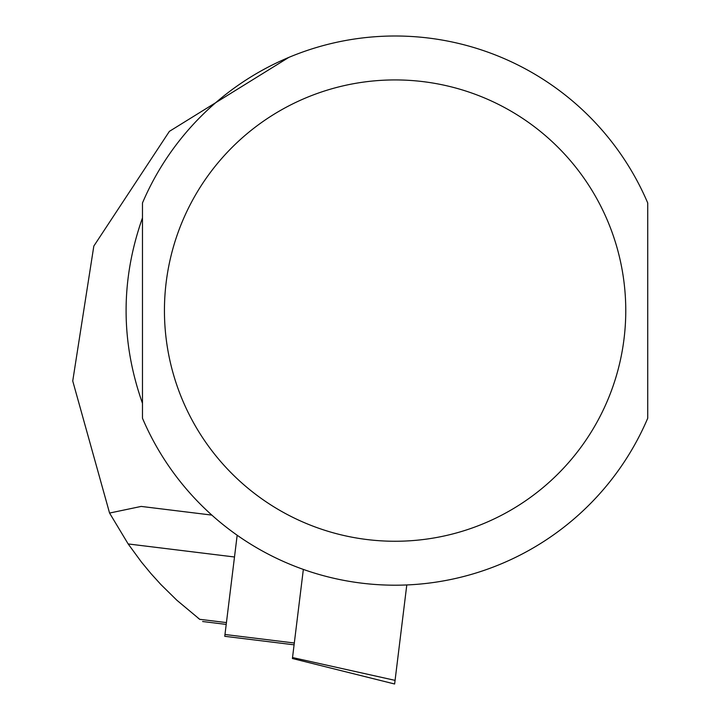 <?xml version="1.0" encoding="UTF-8"?>
<svg xmlns="http://www.w3.org/2000/svg" width="720" height="720" viewBox="0 0 720 720"><rect width="100%" height="100%" fill="white"/><g stroke="black" fill="none" stroke-linecap="round" stroke-linejoin="round"><path stroke-width="1.08" d="M237.168 535.23L224.973 634.491L294.309 643.005M288.783 57.42L169.38 131.373L93.825 246.069L72.738 380.988L109.566 513.054L128.16 543.942L141.372 561.978L150.867 573.471L160.875 584.523L176.814 600.201L199.899 619.47M109.566 513.054L141.201 506.421L211.842 515.097L141.201 506.421M226.44 622.593L199.692 619.308L198.018 618.03M142.47 310.599L142.47 418.221A274.599 274.599 0 0 0 647.73 418.221L647.73 202.977A274.599 274.599 0 0 0 142.47 202.977L142.47 310.599M142.47 403.308C120.636 341.505 120.636 279.693 142.47 217.881L142.47 403.308M647.73 403.308L647.73 217.881M294.093 644.823L224.757 636.309L224.973 634.491M406.791 584.946L395.073 680.373L292.527 657.54L292.41 658.512L303.345 569.412M292.41 658.512L394.632 684L395.073 680.373M234.495 556.992L128.16 543.942M142.47 418.221A274.599 274.599 0 0 0 647.73 418.221M164.439 310.599A230.661 230.661 0 0 0 510.435 510.354A230.661 230.661 0 0 0 510.435 110.835A230.661 230.661 0 0 0 164.439 310.599M202.617 621.513L226.215 624.411"/></g></svg>
